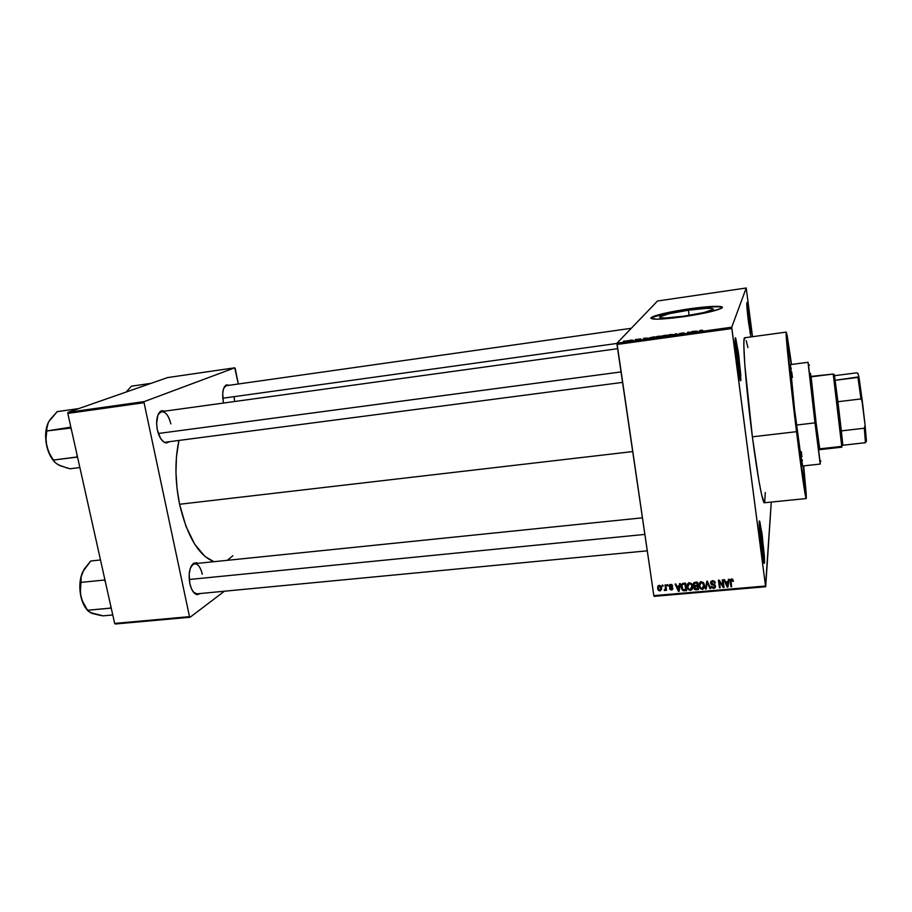 <?xml version="1.0" encoding="UTF-8"?>
<svg xmlns="http://www.w3.org/2000/svg" width="912" height="912" viewBox="0 0 912 912"><rect width="100%" height="100%" fill="white"/><g stroke="black" fill="none" stroke-linecap="round" stroke-linejoin="round"><path stroke-width="1.37" d="M739.632 378.013L737.694 356.592L738.891 356.284L740.886 380.281C740.327 382.481 739.073 376.576 737.135 362.554L740.282 380.475L740.806 375.299L738.332 352.214L735.448 337.714L735.175 343.083L737.135 362.554C735.015 344.941 734.559 336.87 735.756 338.352L738.891 356.284L737.694 356.592L739.632 378.013M750.211 333.575L748.638 318.094L749.596 317.866L751.18 333.028L748.718 311.448L746.974 302.476L747.042 308.929L750.952 336.916L748.467 321.913C746.848 308.495 746.392 302.111 747.088 302.75L749.596 317.866L748.638 318.094L750.211 333.575M763.321 560.367L761.235 536.906L762.386 536.495L764.541 562.829C764.074 564.938 763.025 560.059 761.406 548.215L763.857 562.613L764.188 563.434L764.552 562.624L764.359 555.841L761.862 532.676L759.377 521.105L761.406 548.215C759.388 533.064 758.476 517.229 759.821 521.698L762.386 536.495L761.235 536.906L763.321 560.367M688.423 310.194L689.13 315.404L688.423 310.194L706.72 308.324L712.033 308.416L713.492 309.225L704.292 312.463L684.274 316.133C665.703 318.527 657.746 318.607 660.379 316.384C665.065 314.366 674.413 312.303 688.423 310.194C706.96 307.754 715.008 307.663 712.58 309.909C707.906 311.927 698.467 314.002 684.274 316.133L665.646 317.98L660.619 317.821L659.57 316.943L669.089 313.728L688.423 310.194M689.062 309.271C670.559 312.052 658.202 314.788 652 317.467L666.353 313.306L689.062 309.271C708.134 306.66 719.215 306.079 722.293 307.526L718.975 306.774L710.779 306.911L689.062 309.271M683.51 316.726C658.92 319.884 648.398 319.998 651.943 317.068C658.145 314.389 670.502 311.665 689.005 308.872L708.065 306.706L720.252 306.489L722.293 307.196L721.221 308.393L710.174 311.836L673.045 318.06L656.686 319.211L650.712 318.151L654.919 315.871L663.56 313.523L689.005 308.872C710.323 305.737 727.445 305.417 721.05 308.495C714.86 311.152 702.343 313.899 683.51 316.726M162.211 440.61L165.22 442.742C161.641 441.191 159.007 436.905 157.343 429.905L160.501 438.296L163.499 441.807L166.668 442.981L169.564 441.659L165.22 442.742M197.083 593.826L193.583 592.333L196.285 594.442C193.344 593.074 191.189 589.437 189.81 583.532L191.6 589.061L194.165 592.971L197.106 594.658L200.458 593.507L196.285 594.442M234.669 401.508L234.099 397.028L234.669 401.508M223.577 403.036L223.315 401.839L223.577 403.036M760.118 537.008L761.235 536.906L760.118 537.008M748.011 318.185L748.638 318.094L748.011 318.185M736.429 356.763L737.694 356.592L736.429 356.763M803.426 465.895L805.022 488.365C803.996 486.278 801.158 466.682 796.495 429.563L787.706 349L787.888 343.22L791.285 364.492L787.535 342.262L789.895 372.267L796.495 429.563C790.978 385.172 786.452 340.678 787.535 342.262C786.452 340.678 790.978 385.172 796.495 429.563L797.407 436.894L796.495 429.563C801.158 466.682 803.996 486.278 805.022 488.365L803.426 465.895L805.034 484.295L805.079 488.296L804.361 486.039L797.407 436.894L804.361 486.039L805.079 488.296L805.034 484.295L803.426 465.895M786.281 332.093L744.705 337.771C742.026 336.106 745.765 386.528 752.377 436.814L796.518 431.672C790.191 380.885 785.061 330.201 786.292 332.093L791.536 364.458L787.09 335.012L786.155 332.743L786.463 339.515L796.518 431.672L752.377 436.814L758.909 480.784L761.657 494.863L764.245 502.774L806.208 498.556C805.547 499.423 801.352 470.82 796.518 431.672L805.49 496.048L806.288 498.442L806.208 493.711L803.677 465.861L806.219 498.556M179.573 504.268L632.711 451.577L179.573 504.268L185.934 526.235L194.689 544.179L204.926 556.445L213.944 561.701C198.736 555.704 187.279 536.552 179.573 504.268C174.956 481.114 174.751 459.842 178.946 440.428L176.426 457.037L175.959 472.439L177.019 488.422L179.573 504.268M657.506 301.006L616.979 343.174L731.732 327.214L746.233 287.998L657.506 301.006L616.979 343.174L617.002 344.474L731.834 328.537L765.521 586.017L653.836 595.639L616.979 343.174L731.732 327.214L746.233 287.998L752.514 336.699L746.233 287.998L657.506 301.006M630.374 340.267L631.229 340.016L630.374 340.267M633.065 340.108L631.195 340.666L633.065 340.108M635.356 339.572L636.223 339.321L635.356 339.572M637.169 339.389L640.714 338.899L637.169 339.389M647.292 338.044L645.08 339.002L643.621 338.284L647.292 338.044L643.621 338.284L645.08 339.002L647.292 338.044M658.168 336.243L660.596 336.209L659.558 336.87L654.884 337.258L658.168 336.243L654.93 337.166L660.231 336.631L658.168 336.243M670.274 334.556L672.725 334.522L671.734 335.171L667.014 335.57L670.274 334.556L667.048 335.479L672.349 334.955L670.274 334.556M701.248 330.247L702.696 330.338L698.991 331.501L700.006 330.475L701.248 330.247L698.991 331.501L702.696 330.338L701.248 330.247M697.201 331.102L695.161 332.036L693.359 331.352L697.201 331.102L693.359 331.352L695.161 332.036L697.201 331.102M691.285 332.39L691.763 331.58L692.504 331.478L691.912 332.492L688.457 332.219L687.203 333.142L687.83 332.128L691.285 332.39L687.83 332.128L687.203 333.142L688.457 332.219L691.912 332.492L692.504 331.478L691.763 331.58L691.889 332.492L691.763 331.58L691.285 332.39M679.372 333.564L684.125 332.88L680.261 333.37L683.647 333.347L681.104 334.009L679.292 333.974L682.826 333.427L679.372 333.564L682.723 333.427L679.292 333.974L681.332 333.974L683.635 333.393L680.192 333.404L684.114 332.948L679.372 333.564M672.896 335.137L675.929 333.781L678.163 334.396L676.248 333.849L672.896 335.137L676.248 333.849L678.163 334.396L675.929 333.781L672.896 335.137M661.61 336.049L666.364 335.114L665.612 336.152L661.61 336.049L665.612 336.152L666.364 335.114L661.61 336.049M648.934 338.01L654.28 336.802L653.459 337.839L648.934 338.01L653.459 337.839L654.28 336.802L648.934 338.01M625.062 341.213L629.166 340.518L625.062 341.213M623.523 341.213L624.389 340.963L623.523 341.213M654.109 596.357L765.692 586.747L771.267 502.147L765.521 586.017L731.732 327.214L731.834 328.537L617.002 344.474L653.836 595.639L765.521 586.017L765.692 586.747L654.109 596.357L653.836 595.639L654.109 596.357M662.192 585.185L662.34 586.256L663.058 586.199L662.899 585.128L662.192 585.185L662.34 586.256L663.058 586.199L662.899 585.128L662.192 585.185M667.082 584.752L667.231 585.823L667.949 585.766L667.789 584.695L667.082 584.752L667.231 585.823L667.949 585.766L667.789 584.695L667.082 584.752M679.52 583.657L679.223 585.96L676.738 586.177L675.792 583.988L675.051 584.056L678.414 591.352L679.166 591.284L680.272 583.589L679.52 583.657L679.223 585.96L676.738 586.177L675.792 583.988L675.051 584.056L678.414 591.352L679.166 591.284L680.272 583.589L679.52 583.657M691.535 583.703L688.685 582.825L687.089 584.911L687.694 588.776L690.384 590.417L692.413 588.844L691.946 584.273L689.301 582.7L687.397 584.033L687.067 586.792L688.184 589.471L690.384 590.417C692.322 589.733 693.063 588.331 692.607 586.211L691.535 583.703M703.414 582.654L700.553 581.776L698.945 583.874L699.538 587.738L702.24 589.391L704.281 587.807L703.825 583.224L701.168 581.651L699.253 582.985L698.911 585.755L700.085 588.502L702.24 589.391C704.189 588.707 704.93 587.305 704.486 585.173L703.414 582.654M712.546 580.648L710.984 581.4L710.585 583.042L711.417 584.478L714.609 585.595L713.868 587.476L711.246 586.325L712.044 587.875L713.959 588.365L715.396 587.328L715.304 585.413L711.759 583.771L711.292 582.688L712.967 581.537L715.316 582.996L714.905 581.799L712.546 580.648L710.585 583.042L711.941 584.74L714.472 585.424L714.803 586.177L713.606 587.51L711.246 586.325L711.919 587.761L713.754 588.388L715.532 586.142L714.962 584.934L711.314 582.962L712.603 581.537L715.316 582.996L714.541 581.332L712.546 580.648M728.392 579.348L728.061 581.674L725.542 581.89L724.595 579.69L723.832 579.747L727.195 587.123L727.958 587.066L729.155 579.28L728.392 579.348L728.061 581.674L725.542 581.89L724.595 579.69L723.832 579.747L727.195 587.123L727.958 587.066L729.155 579.28L728.392 579.348L728.061 581.674L728.414 579.348M732.758 579.405L731.31 579.006L730.25 579.975L730.922 586.804L731.652 586.747L730.991 580.271L732.017 579.929L732.724 581.366L733.442 581.206L732.758 579.405L731.538 578.972L730.227 581.662L730.922 586.804L731.652 586.747L730.911 580.511L731.618 579.861L733.442 581.206L732.758 579.405M722.258 579.895L723.091 585.949L719.192 580.157L718.405 580.226L719.443 587.795L720.172 587.738L719.34 581.674L723.25 587.465L724.025 587.396L722.999 579.827L722.258 579.895L723.091 585.949L719.192 580.157L718.405 580.226L719.443 587.795L720.172 587.738L719.34 581.674L723.25 587.465L724.025 587.396L722.999 579.827L722.258 579.895M706.732 581.263L705.512 589.004L706.264 588.935L707.256 582.107L709.889 588.628L710.642 588.559L707.438 581.195L706.732 581.263L705.512 589.004L706.264 588.935L707.256 582.107L709.889 588.628L710.642 588.559L707.438 581.195L706.732 581.263M695.115 582.289L693.234 583.817L694.477 586.45L694.157 588.833L695.366 589.79L698.41 589.619L697.349 582.084L695.115 582.289L693.234 584.695L694.477 586.45L693.918 588.092L694.465 589.266L698.41 589.619L697.349 582.084L695.115 582.289M683.396 583.315L681.378 584.774L681.629 588.947L683.27 590.737L686.576 590.645L685.505 583.133L683.396 583.315C681.458 583.897 680.74 585.242 681.218 587.351L683.407 590.782L686.576 590.645L685.505 583.133L683.396 583.315M670.628 584.341L669.419 584.957L669.18 586.416L672.064 588.217L671.494 589.186L669.59 588.571L671.631 589.973L672.589 589.46L672.782 587.978L669.864 585.709L670.913 585.128L672.623 585.949L672.281 585.128L670.628 584.341L669.157 586.256L672.167 588.468L671.335 589.209L669.59 588.571L670.001 589.46L671.471 589.984L672.862 588.297L670.012 586.439L670.696 585.128L672.623 585.949L670.628 584.341M665.042 584.934L665.475 588.878L664.267 590.315L664.894 590.554L665.703 589.517L666.535 590.315L665.749 584.877L665.042 584.934L665.475 588.878L664.267 590.315L665.703 589.517L666.535 590.315L665.749 584.877L665.042 584.934M659.171 585.356L657.928 586.063L657.609 588.4L658.441 590.36L660.117 590.976L661.599 589.232L660.562 585.823L659.171 585.356L657.609 588.4L658.304 590.212L659.992 590.987L661.565 588.001L660.835 586.108L659.171 585.356M115.311 624.002L190.106 617.242L224.409 591.215L190.106 617.242L189.502 616.649L114.65 623.42L67.796 413.421L144.062 402.705L189.502 616.649L144.062 402.705L144.324 401.565L234.726 367.81L167.58 377.579L68.092 412.304L144.324 401.565L234.726 367.81L235.228 368.516L238.317 383.998L234.726 367.81L167.58 377.579L68.092 412.304L67.796 413.421L68.092 412.304L144.324 401.565L144.062 402.705L67.796 413.421L114.65 623.42L189.502 616.649L190.106 617.242L115.311 624.002L114.65 623.42L115.311 624.002M229.311 385.274L226.438 384.887L223.588 388.66L222.71 393.346L223.315 401.839C221.969 393.574 222.813 388.033 225.845 385.206L229.311 385.274M197.915 563.342L196.422 562.715L193.538 563.331L190.22 568.529L189.183 574.115L189.81 583.532C188.26 573.682 189.548 566.922 193.675 563.24L197.915 563.342M165.118 411.107L161.458 410.742L157.867 415.12L156.613 423.487L157.343 429.905C155.815 420.82 156.91 414.584 160.615 411.198L165.118 411.107M227.248 560.333L232.913 555.727M158.335 414.048L161.641 411.586C165.767 411.734 168.834 415.838 170.84 423.92C168.275 414.31 164.65 410.423 159.999 412.235L158.335 414.048M191.372 565.839L194.552 563.684C198.064 563.821 200.64 567.332 202.316 574.241C200.173 565.976 197.072 562.636 193.002 564.232L191.372 565.839M225.845 385.206L224.147 387.292L226.427 385.685M747.931 347.597L746.176 340.575M745.047 337.953L744.021 339.925L743.85 345.272L744.819 365.039L752.377 436.814C757.382 475.585 762.683 503.823 764.473 502.854M764.666 502.729L765.282 492.537M735.083 340.883L737.694 356.592L735.083 340.883M746.848 306.272L748.638 318.094L746.848 306.272M759.194 524.332L761.235 536.906L759.194 524.332M731.755 578.96L731.618 579.861L731.755 578.96M730.387 579.861L731.47 585.39L730.922 586.804L730.375 579.69M728.175 585.675L727.502 585.732L728.175 585.675M727.354 586.131L727.195 587.123L727.354 586.131M725.941 582.517L725.656 581.89L725.941 582.517M727.696 584.022L727.628 584.923L727.696 584.022M728.141 581.206L727.423 586.313L727.628 584.923L727.423 586.313L725.906 582.757L726.055 581.845L725.906 582.757L727.936 582.586L728.141 581.206M723.843 586.051L723.25 587.465L723.148 585.595L723.843 586.051M719.522 580.648L719.34 581.674L719.522 580.648M719.99 586.382L719.443 587.795L718.838 580.192L719.99 586.382M723.319 584.569L722.68 579.85L723.319 584.569M714.883 581.776L714.598 583.156L714.883 581.776M712.774 580.636L712.603 581.537L712.774 580.636M713.925 587.465L713.754 588.388L713.925 587.465M715.019 584.991L714.803 586.177L715.019 584.991M714.609 584.649L714.472 585.424L714.609 584.649M713.401 584.25L713.252 585.025L713.401 584.25M712.09 583.942L711.941 584.74L712.09 583.942M711.292 582.745L710.858 581.662L710.585 583.042L710.847 581.605L711.292 582.745M710.129 587.385L709.889 588.628L710.129 587.385M707.906 582.278L707.712 583.27L707.906 582.278M707.438 581.195L707.256 582.107L707.438 581.195M706.469 587.556L705.512 589.004L706.8 581.252L705.797 587.613L706.469 587.556M704.554 586.462L703.414 587.75L704.554 586.462M702.445 588.457L702.24 589.391L702.445 588.457M699.527 585.664L699.219 584.375L698.911 585.755L699.162 583.178M699.162 583.315L699.424 585.344M699.88 583.498L699.96 582.734M703.825 586.177L703.996 583.555L703.95 585.892M703.756 585.23L702.115 588.514L700.188 587.396L699.641 585.721L701.488 581.639L701.294 582.529L702.901 583.201L703.756 585.23L704.053 583.851L703.437 587.727L701.248 588.365L699.835 586.576L699.766 583.737L702.058 582.631L703.756 585.23M696.369 588.913L696.164 589.813L696.369 588.913M694.602 587.647L694.237 586.712L693.918 588.092L694.237 586.701L694.602 587.647M694.648 585.698L694.477 586.45L694.648 585.698M693.929 584.387L693.553 583.315L693.234 584.695L693.53 583.042L693.929 584.387M697.133 582.107L697.441 584.296L697.133 582.107M695.024 586.872L695.377 585.812L695.149 586.815L696.107 585.766L695.89 586.678L697.247 586.553L697.566 588.799L697.566 585.173L697.566 588.799L694.921 588.628L694.625 587.909L695.149 586.815L697.247 586.553L697.566 585.173L697.566 588.799L695.058 588.753L695.001 586.895M694.944 586.53L695.035 585.8L694.944 586.53M696.757 583.03L697.121 585.675L697.441 584.296L697.121 585.675L694.306 585.436L694.716 582.335L694.488 583.327L695.434 582.255L695.229 583.167L696.757 583.03L696.962 582.118L697.121 585.675L694.796 585.755L693.952 584.626L694.488 583.327L696.757 583.03M694.351 582.426L694.271 583.247M692.675 587.602L691.535 588.81L692.675 587.602M690.612 589.471L690.384 590.417L690.612 589.471M687.716 586.69L687.409 585.413L687.067 586.792L687.352 584.125L687.614 586.382M691.957 587.294L691.228 589.152L689.13 589.255L687.979 587.613L687.922 584.774L689.643 582.688L689.426 583.577L691.193 584.432L691.889 586.268L690.259 589.54L688.628 588.844L687.785 586.758L689.426 583.577L691.068 584.284L691.889 586.268L692.219 584.888L691.957 587.294L692.197 584.729L692.128 586.918M684.787 589.916L684.559 590.816L684.787 589.916M683.624 589.939L683.407 590.782L683.624 589.939M681.982 587.522L681.583 585.971L681.218 587.351L681.526 584.432L681.982 587.522M685.322 583.144L686.075 588.445L685.322 583.144M684.912 584.079L685.733 589.836L686.075 588.445L685.733 589.836L682.757 589.414L681.971 585.447L683.852 583.281L683.624 584.193L684.912 584.079L685.151 583.167L685.733 589.836L683.544 589.916L682.176 588.365L681.971 585.447L682.769 584.375L684.912 584.079M682.552 583.498L682.005 585.31M679.36 589.916L678.414 591.352L679.36 589.916M679.588 584.581L679.223 585.96L679.588 584.581M679.121 587.716L679.474 585.481L679.121 587.716M679.349 585.493L678.619 590.543L678.995 589.163L678.619 590.543L677.103 587.032L677.354 586.12L677.103 587.032L679.098 586.861L679.349 585.493M672.224 585.048L671.927 586.108L672.224 585.048M670.924 584.341L670.696 585.128L670.924 584.341M672.851 588.217L672.167 588.559L672.851 588.217M671.711 589.141L671.471 589.984L671.711 589.141M672.452 587.431L672.167 588.468L672.452 587.431M672.11 587.168L671.87 588.035L672.11 587.168M671.266 586.872L671.004 587.795L671.266 586.872M669.864 585.721L669.556 584.888L669.157 586.256L669.545 584.809L669.864 585.721M667.561 584.717L667.231 585.823L667.561 584.717M666.353 588.981L665.828 590.383L666.353 588.981M664.506 589.551L664.267 590.315L664.506 589.551M662.682 585.139L662.34 586.256L662.682 585.139M661.622 588.935L660.744 589.54L661.622 588.935M660.265 590.098L659.992 590.987L660.265 590.098M658.282 587.989L658.042 587.02L657.609 588.4L657.985 585.994L658.282 587.989M658.863 585.413L658.703 586.256M661.314 587.02L661.109 588.286M660.858 588.069L659.9 590.212L658.84 589.699L658.316 588.286L659.513 585.356L660.858 588.069L661.246 586.792L660.812 589.369L659.729 590.212L658.567 589.266L658.943 586.222L660.22 586.519L660.858 588.069M660.904 588.559L661.314 586.952M727.559 584.843L727.423 586.313L725.906 582.757L727.936 582.586L727.559 584.843M678.745 589.095L678.619 590.543L677.103 587.032L679.098 586.861L678.745 589.095M699.447 331.444L699.367 330.817L699.447 331.444M696.882 331.25L694.853 331.922L696.882 331.25M687.956 333.04L687.83 332.128L687.956 333.04M672.03 334.772L667.755 335.445L672.03 334.772M662.215 336.391L665.236 336.197L662.351 335.947L665.532 335.342L665.646 336.106L665.532 335.342L662.283 336.323L664.973 336.243L662.249 336.596M665.27 335.696L662.34 335.981L665.27 335.696M659.878 336.471L655.625 337.132L659.878 336.471M653.448 337.018L652.844 337.93L649.663 337.907L653.448 337.018L653.551 337.725L653.448 337.018L649.629 338.044L652.821 337.816L653.448 337.018M646.939 338.204L644.966 338.945L646.939 338.204M628.391 340.746L625.757 341.191L628.391 340.746M815.898 420.535L810.506 373.373L815.898 420.535M814.986 422.86L819.956 462.122C820.333 464.744 820.401 464.675 820.139 461.905L814.986 422.86L796.45 425.049L802.115 465.28L794.591 409.625L790.248 364.618C789.507 363.626 792.653 394.52 796.45 425.049L814.986 422.86L808.465 364.412C808.066 361.665 807.986 361.608 808.237 364.253L814.986 422.86L816.058 422.53L814.986 422.86M819.854 449.65L816.058 422.53L819.854 449.65M790.305 364.675L790.681 366.111M790.943 367.525L791.263 369.383M791.627 371.663L792.471 377.386M801.409 451.714L801.887 456.866M802.115 459.466L802.286 461.666M802.4 463.433L802.469 465.61M811.087 376.394L816.058 422.53L811.087 376.394M78.694 408.599L57.217 411.631L78.694 408.599M56.59 463.695L60.853 465.975L70.042 468.779L79.868 467.525L70.042 468.779L66.61 467.856L58.471 464.892L55.187 462.589L53.363 460.07L77.075 457.117L77.098 455.111L76.87 457.003L53.363 460.07L49.305 453.15L46.729 446.002L45.999 438.569L46.774 430.977L70.418 428.104L70.851 427.147L46.774 430.977L46.991 426.451L48.712 421.686L57.217 411.631L50 419.668M70.418 428.104L71.375 429.495L70.418 428.104M48.268 422.564L45.737 432.71L46.102 442.662L48.678 452.318L54.572 461.905C50.947 458.052 48.336 452.751 46.729 446.002L45.999 438.569L46.991 426.451L48.712 421.686L51.836 417.685M58.961 465.143L60.374 465.667M58.471 464.892L55.187 462.589L53.363 460.07L49.305 453.15L46.729 446.002C44.848 436.939 45.361 429.142 48.256 422.587M158.312 433.485L621.026 371.936L158.312 433.485M222.79 398.236L616.991 343.436L222.79 398.236M644.864 534.409L189.217 579.496L644.864 534.409M819.535 449.684L841.913 447.165L833.215 374.045L810.814 376.884L833.215 374.045L834.286 374.832M834.275 374.536L833.215 374.045L841.742 446.367L819.432 448.875M833.215 374.045L810.768 376.439M837.923 401.725L841.354 430.886L834.4 374.923L837.923 401.725L860.962 398.932L862.387 401.588L865.1 425.334L864.314 428.23L841.354 430.886L842.848 445.25L841.354 430.886L864.314 428.23L865.442 442.696L866.389 440.633L865.1 425.334L866.4 441.26L865.442 442.696L864.314 428.23L865.1 425.334L858.922 376.85L835.198 380.293L857.964 377.431L860.962 398.932L857.964 377.431L858.922 376.85L862.387 401.588L860.962 398.932L837.923 401.725M842.848 445.25L865.442 442.696L842.848 445.25M834.537 375.664L856.63 372.86L857.816 373.156L858.922 376.85L857.816 373.156L856.63 372.86L834.537 375.664M151.096 383.336L131.453 386.175L151.096 383.336M126.164 392.035L131.453 386.175L126.164 392.035M100.491 559.968L90.744 561.005L100.491 559.968M104.823 579.382L104.333 580.032L81.065 582.38L81.122 577.25L82.661 571.938L90.744 561.005L84.121 569.225L80.86 577.33L79.823 586.826L80.929 596.676L80.267 589.574L81.065 582.38L104.333 580.032L105.347 581.731L104.333 580.032L104.823 579.382M90.265 612.556L103.056 615.851L112.757 614.95L103.056 615.851L99.773 615.269L92.032 613.388L87.381 610.276L110.785 608.156L110.819 606.286L110.591 608.087L87.381 610.276L83.437 603.562L80.929 596.676L84.007 605.283L86.914 609.649M87.575 610.345L81.977 600.176L80.37 593.096L81.122 577.25L82.661 571.938C79.618 579.177 79.036 587.431 80.929 596.676C82.285 602.422 84.428 606.913 87.358 610.139M90.858 612.875L93.822 613.81M92.032 613.388L88.111 611.131M740.031 379.666L740.886 380.281M763.743 562.225L764.541 562.829M660.584 317.809L660.379 316.384M195.806 593.951L647.269 550.825M160.273 411.768L617.618 348.692M193.287 563.81L642.424 517.822M225.458 385.822L631.286 328.297M193.002 564.232L193.675 563.24M159.999 412.235L160.615 411.198M732.233 580.078L732.37 579.109M714.062 582.038L714.244 581.081M711.919 587.761L712.135 586.69M711.143 584.25L711.349 583.167M700.085 588.502L700.291 587.556M702.901 583.201L703.095 582.323M694.465 589.266L694.705 588.24M693.804 586.006L694.043 584.991M688.184 589.471L688.412 588.548M691.068 584.284L691.273 583.418M682.313 590.075L682.552 589.152M671.62 585.47L671.848 584.66M670.001 589.46L670.297 588.434M672.03 588.16L672.281 587.271M669.533 587.18L669.853 586.074M658.304 590.212L658.589 589.3M660.322 586.633L660.573 585.835M699.595 330.634L699.698 331.409M759.183 522.439L759.821 521.698M735.072 339.173L735.756 338.352M819.956 462.122L820.903 461.016M802.389 466.009L820.287 464.048M790.248 364.618L808.1 362.303M808.237 364.253L809.423 365.096M166.087 442.115L622.565 382.39M833.397 375.151L834.583 376.006M841.833 445.592L842.779 444.475M865.431 441.739L866.389 440.633"/></g></svg>
